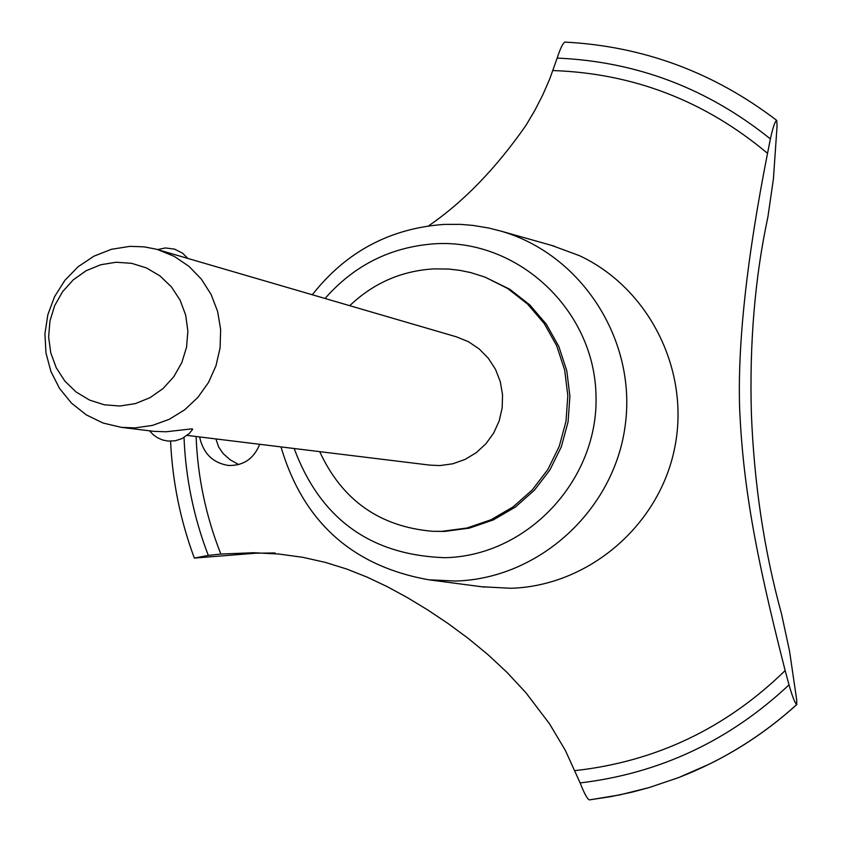 <?xml version="1.0" encoding="UTF-8"?>
<svg xmlns="http://www.w3.org/2000/svg" width="842" height="842" viewBox="0 0 842 842"><rect width="100%" height="100%" fill="white"/><g stroke="black" fill="none" stroke-linecap="round" stroke-linejoin="round"><path stroke-width="1.26" d="M319.707 451.638C342.105 500.253 379.784 526.797 432.746 531.302L444.397 531.439L469.394 528.123L493.338 519.903L515.304 507.105L534.428 490.181L549.984 469.804L561.351 446.744L568.076 421.895L569.908 396.214L566.771 370.722L558.793 346.388L546.3 324.159L529.776 304.899L509.884 289.311L485.055 277.123L470.867 272.629L459.953 270.366L448.881 269.072L434.019 268.872C401.56 270.798 373.469 283.059 349.746 305.678M432.746 531.302L441.934 531.334L467.005 528.008L491.023 519.767L513.052 506.926L532.239 489.96L547.837 469.51L559.235 446.376L565.982 421.442L567.824 395.698L564.677 370.112L556.678 345.704L544.153 323.412L527.576 304.088L507.621 288.459L485.055 277.123M280.996 446.902C303.141 521.914 352.44 566.213 428.873 579.801L455.227 581.033C539.038 578.97 614.66 509.947 625.311 424.642C636.678 339.431 581.096 253.937 500.643 231.034L488.813 228.045L472.794 225.382L460.648 224.382L444.418 224.393C390.204 228.214 346.167 251.663 312.308 294.753M294.184 448.512C320.318 518.872 370.659 555.267 445.197 557.688C527.997 555.857 599.325 479.109 595.968 394.382C593.842 309.614 518.072 239.149 435.714 243.717C391.456 246.622 354.577 264.872 325.054 298.478M481.687 586.758L510.989 588.284C588.242 585.906 658.833 526.018 674.547 448.586C690.682 371.238 649.466 288.353 579.433 255.652L551.91 245.496M739.686 409.907C737.403 344.557 746.686 259.031 767.536 153.328L770.388 138.951C772.935 127.226 775.061 121.059 776.756 120.438L777.061 126.026L773.419 178.862L767.925 216.836C754.916 277.523 749.391 343.094 751.38 413.548C754.137 484.013 764.157 550.679 781.439 613.544L789.533 651.045L796.69 699.849L796.732 704.565C794.964 703.165 792.385 696.597 789.017 684.872L785.165 670.569C754.474 550.668 743.128 483.582 739.686 409.907M565.371 42.216L565.014 42.1C562.951 42.974 560.34 48.31 557.172 58.087L549.784 78.832L542.732 95.009L534.744 110.565L525.913 125.437C495.991 168.389 463.542 201.88 428.557 225.877M275.134 552.962L255.484 553.226L194.334 558.078L208.3 555.404L220.846 554.047L253.789 552.731L278.839 554.036L302.541 557.267L325.233 562.351L346.82 569.076L367.333 577.212L387.162 586.621L407.412 597.631L427.525 609.808L447.797 623.343L468.057 638.268L487.792 654.487L506.852 672.232L525.892 692.713L549.437 723.688L565.392 750.454L580.127 782.934C584.211 793.343 587.284 798.995 589.358 799.9L610.966 796.616L632.3 792.09L649.171 787.565L678.884 777.482C722.457 760.537 761.736 736.224 796.732 704.565M215.92 438.935L218.636 446.944L223.256 453.701L230.329 459.921L238.77 464.563M157.864 249.664L174.262 256.368L188.987 266.356L201.448 279.239L211.121 294.479L217.615 311.466L220.646 329.506L220.088 347.872L215.973 365.786L208.469 382.531L197.87 397.424L184.63 409.843L169.284 419.295L152.476 425.399L134.878 427.915L121.301 427.347L103.082 423.042L86.242 414.843L71.507 403.15L59.561 388.478L50.92 371.501L45.973 352.987L44.931 333.769L47.847 314.708L54.583 296.647L64.834 280.397L78.148 266.704L93.946 256.168L111.502 249.274L130.036 246.348L144.087 246.853L155.928 249.116L456.406 336.821L468.436 341.715L479.245 348.988L488.392 358.324L495.506 369.354L500.285 381.637L502.548 394.677L502.179 407.917L499.201 420.842L493.749 432.925L486.023 443.65L476.362 452.596L465.152 459.395L452.849 463.784L439.956 465.573L429.999 465.142L187.113 435.409M121.301 427.347L153.939 431.346L166.074 431.767L192.176 428.831L192.639 429.357L189.24 433.504L181.946 438.64L175.136 440.808L167.958 441.082L162.653 439.998L157.675 437.861L153.244 434.746L149.529 430.799M116.112 262.241L100.693 264.756L86.158 270.724L73.233 279.87L62.571 291.7L54.677 305.646L49.952 321.012L48.626 337.021L50.773 352.893L56.277 367.838L64.876 381.11L76.148 392.035L89.536 400.076L104.366 404.813L119.911 406.012L135.383 403.602L150.002 397.687L163.032 388.572L173.81 376.7L181.788 362.681L186.556 347.209L187.871 331.085L185.682 315.118L180.083 300.11L171.368 286.817L159.991 275.923L146.519 267.956L131.647 263.325L116.112 262.241M259.736 444.292C253.716 458.901 243.243 465.942 228.308 465.447C212.752 462.889 203.185 453.385 199.607 436.935M312.719 294.205L311.698 294.574M678.915 777.471L709.838 763.883C741.465 748.212 770.451 728.435 796.785 704.543M767.536 153.328C704.975 100.924 633.437 73.328 552.92 70.549M575.054 770.609C655.907 761.621 725.941 728.277 785.165 670.569M184.03 437.535C185.661 478.172 193.744 517.462 208.3 555.404M196.091 436.503C197.67 477.109 205.932 516.293 220.846 554.047M580.127 782.934C659.865 773.377 729.488 740.686 789.017 684.872M770.388 138.951C707.669 88.463 636.605 61.508 557.172 58.087M500.643 231.034L554.457 246.211M187.829 258.41L182.651 253.242L174.515 249.095L165.453 247.948L157.549 249.569M194.334 558.078C180.346 520.367 172.431 481.413 170.579 441.208M589.358 799.9L619.491 794.964L649.171 787.565M796.848 704.512C770.493 728.404 741.497 748.201 709.838 763.883M565.014 42.1C643.214 46.205 713.795 72.317 776.756 120.438M428.873 579.801L484.318 587.106"/></g></svg>
